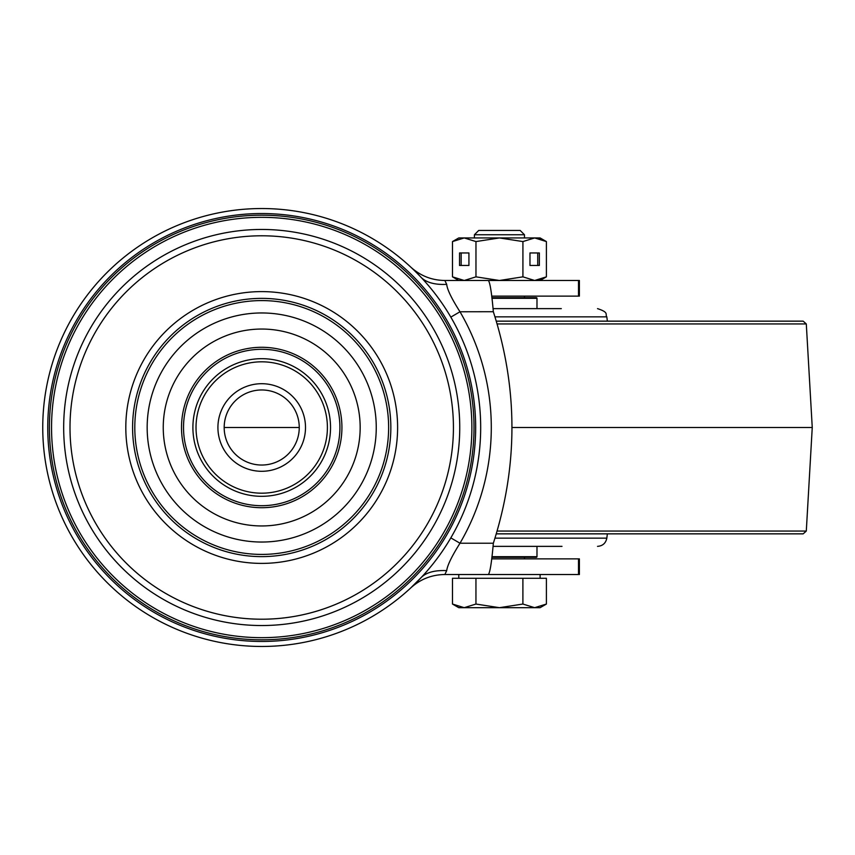 <?xml version="1.0" encoding="UTF-8"?>
<svg xmlns="http://www.w3.org/2000/svg" width="855" height="855" viewBox="0 0 855 855"><rect width="100%" height="100%" fill="white"/><g stroke="black" fill="none" stroke-linecap="round" stroke-linejoin="round"><path stroke-width="1.28" d="M261.716 213.536A213.964 213.964 0 0 0 47.752 427.5A213.964 213.964 0 0 0 261.716 641.464A213.964 213.964 0 0 0 475.669 427.5A213.964 213.964 0 0 0 261.716 213.536M261.716 208.535A218.966 218.966 0 0 1 480.681 427.5A218.966 218.966 0 0 1 261.716 646.466A218.966 218.966 0 0 1 42.75 427.5A218.966 218.966 0 0 1 261.716 208.535M261.716 215.193A212.307 212.307 0 0 1 474.012 427.5A212.307 212.307 0 0 1 261.716 639.807A212.307 212.307 0 0 1 49.408 427.5A212.307 212.307 0 0 1 261.716 215.193M413.606 269.785L414.6 270.746M414.771 270.917L418.202 274.337M421.066 277.33L421.44 277.725C426.816 282.695 435.238 284.907 446.705 284.362L444.835 280.483L488.355 280.483C490.011 282.332 491.678 292.763 493.346 311.765C518.13 388.918 518.13 466.082 493.346 543.235L493.335 543.288M491.678 296.119L579.391 296.119L579.391 280.483L464.233 280.483L475.968 276.849L499.448 280.483L522.918 276.849L522.918 241.57L499.448 237.936L464.233 237.936L475.968 241.57L475.968 276.849M444.835 574.517L446.705 570.638C435.077 570.093 426.645 572.305 421.44 577.275L410.763 587.898C420.436 579.145 431.786 574.688 444.835 574.517L579.391 574.517L579.391 558.881L491.678 558.881M410.763 267.102C420.436 275.855 431.786 280.312 444.835 280.483M446.705 570.638C447.325 565.497 451.75 556.359 459.99 543.235L450.82 537.88M450.82 317.12L459.99 311.765A229.589 229.589 0 0 1 459.99 543.235L493.346 543.235C491.678 562.237 490.011 572.668 488.355 574.517L458.782 574.517L458.782 578.269M493.335 311.712L459.99 311.765C451.622 298.63 447.197 289.503 446.705 284.362M224.181 427.5A37.535 37.535 0 0 0 261.716 465.035A37.535 37.535 0 0 0 299.25 427.5A37.535 37.535 0 0 0 261.716 389.966A37.535 37.535 0 0 0 224.181 427.5L299.25 427.5M305.502 427.5A43.797 43.797 0 0 0 261.716 383.703A43.797 43.797 0 0 0 217.918 427.5A43.797 43.797 0 0 0 261.716 471.297A43.797 43.797 0 0 0 305.502 427.5M196.019 427.5A65.685 65.685 0 0 1 261.716 361.815A65.685 65.685 0 0 1 327.401 427.5A65.685 65.685 0 0 1 261.716 493.185A65.685 65.685 0 0 1 196.019 427.5M330.532 427.5A68.817 68.817 0 0 1 261.716 496.317A68.817 68.817 0 0 1 192.899 427.5A68.817 68.817 0 0 1 261.716 358.683A68.817 68.817 0 0 1 330.532 427.5M51.546 427.5A210.17 210.17 0 0 0 261.716 637.67A210.17 210.17 0 0 0 471.875 427.5A210.17 210.17 0 0 0 261.716 217.33A210.17 210.17 0 0 0 51.546 427.5M562.002 546.366L493.025 546.366M494.981 538.148L606.826 538.148L607.36 533.851L803.176 533.851L496.306 533.851M497.129 531.051L806.297 531.051L812.25 427.5L511.953 427.5M496.306 321.149L803.176 321.149L806.297 323.949L497.129 323.949M493.025 308.634L561.297 308.634M524.468 558.881L524.468 557.31L536.352 557.31L491.86 557.31M536.352 557.31A0.631 0.631 0 0 0 536.983 556.691L536.983 546.366M491.86 297.69L536.352 297.69A0.631 0.631 0 0 1 536.983 298.31L491.924 298.31M536.983 308.634L536.983 298.31M536.352 297.69L524.468 297.69L524.468 296.119M474.418 234.751L524.468 234.751L520.15 230.433L478.736 230.433L474.418 234.751L474.418 237.936M452.509 604.047L458.782 607.681L499.427 607.681L475.946 604.047L464.222 607.681L452.487 604.047L452.487 578.269L546.398 578.269L546.398 604.047L534.653 607.681L540.114 607.681L546.398 604.047M499.427 607.681L534.653 607.681L522.897 604.047L499.427 607.681M522.897 578.269L522.897 604.047M475.946 578.269L475.946 604.047M468.925 252.952L459.541 252.952L459.541 265.467L468.925 265.467L468.925 252.952L461.166 252.952L461.166 265.467L468.925 265.467M452.487 241.57L464.233 237.936L458.782 237.936L452.487 241.57L452.487 276.849L464.233 280.483L458.782 280.483L452.487 276.849M475.968 241.57L499.448 237.936L534.664 237.936L522.918 241.57M529.972 252.952L529.972 265.467L539.355 265.467L539.355 252.952L529.972 252.952L537.731 252.952L537.731 265.467L529.972 265.467M546.398 241.57L534.664 237.936L540.114 237.936L546.398 241.57L546.398 276.849L534.664 280.483L522.918 276.849M540.285 279.596L534.664 280.483M540.285 238.823L534.664 237.936M578.504 296.119L578.504 280.483M578.504 574.517L578.504 558.881M183.515 427.5A78.2 78.2 0 0 1 261.716 349.3A78.2 78.2 0 0 1 339.916 427.5A78.2 78.2 0 0 1 261.716 505.7A78.2 78.2 0 0 1 183.515 427.5M341.925 427.5A80.21 80.21 0 0 1 261.716 507.71A80.21 80.21 0 0 1 181.506 427.5A80.21 80.21 0 0 1 261.716 347.29A80.21 80.21 0 0 1 341.925 427.5M360.169 427.5A98.453 98.453 0 0 0 261.716 329.047A98.453 98.453 0 0 0 163.252 427.5A98.453 98.453 0 0 0 261.716 525.953A98.453 98.453 0 0 0 360.169 427.5M147.167 427.5A114.538 114.538 0 0 0 261.716 542.038A114.538 114.538 0 0 0 376.253 427.5A114.538 114.538 0 0 0 261.716 312.962A114.538 114.538 0 0 0 147.167 427.5M134.801 427.5A126.914 126.914 0 0 1 261.716 300.586A126.914 126.914 0 0 1 388.63 427.5A126.914 126.914 0 0 1 261.716 554.414A126.914 126.914 0 0 1 134.801 427.5M390.842 427.5A129.126 129.126 0 0 1 261.716 556.626A129.126 129.126 0 0 1 132.589 427.5A129.126 129.126 0 0 1 261.716 298.374A129.126 129.126 0 0 1 390.842 427.5M397.607 427.5A135.892 135.892 0 0 0 261.716 291.608A135.892 135.892 0 0 0 125.813 427.5A135.892 135.892 0 0 0 261.716 563.392A135.892 135.892 0 0 0 397.607 427.5M70.003 427.5A191.712 191.712 0 0 0 261.716 619.212A191.712 191.712 0 0 0 453.428 427.5A191.712 191.712 0 0 0 261.716 235.788A191.712 191.712 0 0 0 70.003 427.5M63.676 427.5A198.039 198.039 0 0 1 261.716 229.461A198.039 198.039 0 0 1 459.744 427.5A198.039 198.039 0 0 1 261.716 625.539A198.039 198.039 0 0 1 63.676 427.5M607.36 321.149L606.826 316.852L494.981 316.852M491.924 556.691L536.983 556.691M421.44 577.275L420.575 578.194M414.557 584.296L413.788 585.034M413.542 585.269L412.837 585.953M412.709 586.07L411.469 587.246M413.735 269.902L414.675 270.821M419.88 276.079L421.44 277.725M812.25 427.5L806.297 323.949M806.297 531.051L803.176 533.851M606.826 538.148C605.778 543.214 602.679 545.96 597.517 546.366M606.826 316.852C604.88 314.394 609.53 312.513 597.517 308.634M524.468 234.751L524.468 237.936M540.114 574.517L540.114 578.269M540.114 280.483L546.398 276.849"/></g></svg>
